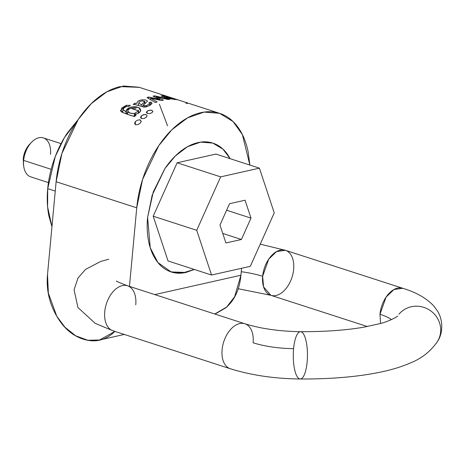 <?xml version="1.0" encoding="UTF-8"?>
<svg xmlns="http://www.w3.org/2000/svg" width="465" height="465" viewBox="0 0 465 465"><rect width="100%" height="100%" fill="white"/><g stroke="black" fill="none" stroke-linecap="round" stroke-linejoin="round"><path stroke-width="0.7" d="M214.784 314.015L226.658 307.057L234.627 296.746L240.928 275.233L154.764 294.589L240.928 275.233L241.573 268.288L240.928 275.233C239.603 289.474 234.54 300.355 225.734 307.871L215.028 314.09M114.907 331.406L99.615 339.991L87.751 340.252L75.69 335.794L65.007 327.273L56.771 316.229L48.343 293.084L47.517 274.484C46.198 288.719 49.005 302.145 55.94 314.759C62.88 327.377 71.912 335.486 83.049 339.084C94.18 342.688 104.148 340.729 112.954 333.207L114.919 331.411M249.856 165.063L242.393 134.623L233.087 121.574L219.614 113.332L204.077 112.094L187.482 117.889L171.876 129.77L158.856 145.528L142.563 179.478L136.745 207.82L56.12 181.734L136.745 207.82L129.456 286.405L136.745 207.82C137.762 196.887 140.168 186.047 143.97 175.299C147.765 164.558 152.665 154.723 158.675 145.801C164.68 136.884 171.329 129.555 178.624 123.818C185.924 118.081 193.312 114.373 200.787 112.693C208.268 111.013 215.266 111.49 221.788 114.123C228.309 116.756 233.854 121.342 238.423 127.887C242.992 134.431 246.241 142.435 248.165 151.892L249.868 165.069M230.181 158.699L227.647 154.56C224.049 149.41 219.678 145.795 214.545 143.726C209.413 141.651 203.903 141.279 198.014 142.598C192.126 143.923 186.308 146.841 180.565 151.357C174.823 155.874 169.585 161.646 164.854 168.667L153.276 191.894L147.591 217.498C146.795 226.106 147.149 234.133 148.666 241.585C150.183 249.031 152.741 255.332 156.339 260.487C159.937 265.637 164.302 269.252 169.434 271.322C174.573 273.397 180.083 273.769 185.971 272.449L194.341 269.468L185.971 272.449L171.149 271.944L157.891 262.545L150.259 247.793L147.591 217.498L152.171 195.184L164.999 168.452L175.253 156.042L187.535 146.69L200.601 142.127L212.836 143.104L222.973 149.149L230.169 158.693M172.713 98.156L138.989 87.246L123.446 86.002L106.851 91.803L91.25 103.678L78.23 119.441L61.938 153.392L56.12 181.734L47.517 274.484L56.12 181.734C57.137 170.8 59.543 159.96 63.339 149.213C67.14 138.465 72.04 128.631 78.044 119.714C84.049 110.792 90.704 103.463 97.999 97.726C105.293 91.989 112.681 88.286 120.162 86.606L139.32 87.35M167.54 125.806L159.402 104.241M177.13 162.779L215.894 154.072L259.412 168.156L220.654 176.863L259.412 168.156L274.24 212.889L259.412 168.156L215.894 154.072L177.13 162.779L220.654 176.863L196.718 230.303L211.546 275.036L196.718 230.303L220.654 176.863L177.13 162.779L153.2 216.219L196.718 230.303L153.2 216.219L177.13 162.779M168.028 260.952L153.2 216.219L168.028 260.952L211.546 275.036L250.31 266.329L274.24 212.889L250.31 266.329L211.546 275.036L168.028 260.952M245.055 200.217L250.984 218.114L241.411 239.492L225.909 242.974L219.974 225.077L229.547 203.699L245.055 200.217L229.547 203.699L219.974 225.077L225.909 242.974L241.411 239.492L250.984 218.114L245.055 200.217M226.624 210.232L250.984 218.114L226.624 210.232M222.752 233.453L241.411 239.492L222.752 233.453M126.515 285.516A23.651 14.56 107.9 0 0 104.741 311.765A23.651 14.56 107.9 0 0 113.989 331.045A23.651 14.56 -72.1 0 1 104.741 311.765A23.651 14.56 -72.1 0 1 126.515 285.516A23.651 14.56 -72.1 0 1 135.757 304.796M241.254 271.729A43.001 11.59 -174.7 0 1 262.638 276.297A23.651 14.56 -72.1 0 1 284.411 250.048A23.651 14.56 -72.1 0 1 293.653 269.328A23.651 14.56 -72.1 0 1 271.886 295.577A23.651 14.56 -72.1 0 1 262.638 276.297A43.001 11.59 5.3 0 0 241.254 271.729M260.237 244.16L285.429 250.31L276.594 251.565L268.718 259.162L262.638 276.297L263.574 286.876L270.868 295.31L238.121 288.719M380.533 323.448L379.986 314.264L386.066 297.135L393.936 289.532L402.771 288.283C416.28 292.334 426.684 298.298 433.985 306.185L437.827 311.567C443.924 322.007 442.262 334.707 437.478 341.479C430.712 351.278 421.807 358.381 410.775 362.787C402.167 366.571 392.291 369.64 381.149 371.988C358.213 376.795 331.254 379.132 300.262 378.998C274.786 378.719 251.472 375.301 230.315 368.751L112.972 330.784L95.186 323.326L77.946 307.545L74.08 289.742L77.957 278.087L85.525 269.404L100.672 261.464L108.804 259.22M401.754 288.015A23.651 14.56 107.9 0 0 379.986 314.264A43.001 11.59 -174.7 0 1 391.449 319.618A43.001 11.59 5.3 0 0 379.986 314.264M398.987 314.195A23.651 22.576 31.7 0 1 425.975 308.179A23.651 22.576 31.7 0 1 440.611 332.074A23.651 22.576 31.7 0 1 435.711 343.943A23.651 22.576 -148.3 0 0 440.611 332.074A23.651 22.576 -148.3 0 0 425.975 308.179A23.651 22.576 -148.3 0 0 398.987 314.195M293.601 348.634A23.651 7.085 90.3 0 1 300.896 331.743A23.651 7.085 90.3 0 1 307.132 362.061A23.651 7.085 90.3 0 1 299.838 378.952A23.651 7.085 90.3 0 1 293.601 348.634A43.001 11.59 -174.7 0 1 253.105 342.769A43.001 11.59 5.3 0 0 293.601 348.634M222.09 349.732A23.651 14.56 107.9 0 0 231.332 369.018A23.651 14.56 -72.1 0 1 222.09 349.732A23.651 14.56 -72.1 0 1 243.863 323.483A23.651 14.56 107.9 0 0 222.09 349.732M299.838 378.952A23.651 7.085 -89.7 0 0 307.132 362.061A23.651 7.085 -89.7 0 0 300.896 331.743M243.863 323.483A23.651 14.56 -72.1 0 1 253.105 342.769M51.946 226.734L48.947 216.196C47.215 207.681 46.802 198.503 47.715 188.662C48.627 178.822 50.795 169.062 54.213 159.396C57.631 149.724 62.043 140.872 67.448 132.845L78.085 119.65M78.056 119.697L64.443 137.57L55.277 156.496L47.715 188.662L55.254 191.103L47.715 188.662L47.604 206.855L51.946 226.705M23.512 164.819L23.25 158.815L27.429 146.998L30.394 143.47M42.489 137.681A20.477 12.607 107.9 0 0 23.634 160.408L51.156 169.312L23.634 160.408A20.477 12.607 107.9 0 0 31.637 177.107M30.597 143.33A16.385 10.085 107.9 0 0 23.25 158.815L23.634 160.408A20.477 12.607 -72.1 0 1 32.974 140.924A20.477 12.607 -72.1 0 1 50.493 154.374M24.151 168.528A20.477 12.607 -72.1 0 1 23.634 160.408L23.25 158.815M162.529 267.236L165.174 269.136M170.516 271.734L182.297 273.042L194.294 269.45M227.612 154.554L230.146 158.687L222.938 149.137L212.801 143.092L204.402 141.825M171.178 271.955L179.548 273.211M185.936 272.438L194.312 269.456M221.421 147.8L218.777 145.9M213.435 143.307L212.772 143.081M144.255 102.416L141.395 104.805L141.25 106.346L141.395 104.805L138.709 103.015L138.471 105.538L138.709 103.015L141.395 104.805L144.847 101.666L142.209 100.847L139.744 101.684L138.698 103.091M144.842 101.684L144.632 101.283L142.209 100.847M167.534 97.848L173.73 99.15L174.625 99.115L173.079 98.493A85.996 52.946 107.9 0 0 167.534 97.848L171.033 98.72L174.625 99.115L173.079 98.493A85.996 52.946 107.9 0 0 167.534 97.848L167.499 98.255L167.534 97.848M135.954 108.647L130.764 108.403C128.648 109.019 127.689 110.007 127.898 111.373L130.328 113.193L134.431 113.536L138.436 110.949L138.332 110.135M219.614 113.332L172.166 97.981M161.152 95.819L161.152 95.819C161.948 95.616 164.226 95.941 167.999 96.79L176.956 99.696L169.01 98.632L164.186 97.301A85.996 52.946 -72.1 0 1 171.539 97.987L164.901 96.267L163.581 96.278L164.395 96.813L162.419 96.708L161.152 95.819L163.424 95.761L173.747 98.545M150.561 98.191L150.398 99.568L150.52 98.202L157.124 101.899A85.996 52.946 107.9 0 0 155.38 102.562L147.016 97.592L148.852 97.046L159.884 99.44L153.002 96.116L154.828 95.848L169.638 99.371L167.842 99.487L156.368 96.755L163.413 100.126L161.599 100.533L150.52 98.202L157.124 101.899L155.38 102.562L147.016 97.592A85.996 52.946 -72.1 0 1 148.852 97.046L148.713 98.58L148.852 97.046L158.658 99.15L158.588 99.888L158.658 99.15M147.021 100.696L147.382 101.335L142.953 105.305L145.318 105.758L146.725 105.509L149.724 103.695L148.876 102.689L150.84 101.992L152.119 103.329L149.997 105.317L146.359 106.869L143.766 107.072L135.292 104.613L133.182 104.416A85.996 52.946 -72.1 0 1 135.053 103.207L136.861 103.451C136.942 101.794 138.291 100.655 140.912 100.027L142.342 99.789M138.808 107.828L140.721 110.908L138.529 113.164L134.676 114.623L136.076 115.076L134.484 116.552L128.939 114.762M125.939 113.756L121.173 111.734M134.716 114.588L136.076 115.076A85.996 52.946 107.9 0 0 134.484 116.552C128.764 114.89 124.306 113.268 121.109 111.676L121.725 108.072L126.364 105.264L130.369 105.375L128.433 106.485L126.387 106.549L124.109 107.857L122.981 109.554L125.434 111.42M122.981 109.554L122.702 112.536L122.981 109.554L126.096 111.652L125.905 113.745L126.893 109.182L130.072 107.281L137.75 107.415C139.5 107.555 140.488 108.717 140.721 110.908L139.256 112.646M146.353 117.192L143.987 118.505L141.54 118.592L140.5 117.36L141.395 115.739L143.615 114.623L146.074 114.617L147.114 115.773L146.202 117.331L143.987 118.505L141.54 118.592L140.5 117.36L141.395 115.739L141.145 118.412L141.395 115.739C143.894 114.652 145.452 114.28 146.074 114.617L147.103 115.965M152.148 112.571L149.8 113.576L147.399 113.536L146.341 112.449L147.207 111.083L149.439 110.217L151.852 110.333L152.904 111.356L152.026 112.658L149.8 113.576L147.399 113.536L146.341 112.449L147.213 111.083L146.998 113.361L147.207 111.083C149.649 110.24 151.195 109.99 151.852 110.333L152.898 111.536M139.61 119.796L140.197 119.924L141.197 121.516L140.273 123.097L138.082 124.562L135.571 124.812L134.559 123.382L135.478 121.487L137.669 120.08L140.197 119.924L141.226 121.26L140.273 123.097L138.082 124.562L135.571 124.812L134.559 123.382L135.478 121.487L135.187 124.626L135.478 121.487L137.669 120.08M145.452 103.282L142.953 105.305L142.813 106.799L142.953 105.305L144.26 105.683L144.127 107.101L144.26 105.683L145.318 105.758L145.196 107.06L145.318 105.758L147.196 105.363M146.359 106.869L143.766 107.072L135.292 104.613L133.182 104.416A85.996 52.946 -72.1 0 1 135.053 103.207L134.931 104.549L135.053 103.207M159.884 99.44L159.821 100.149L159.925 99.429L159.855 100.161L159.925 99.429L153.002 96.116A85.996 52.946 -72.1 0 1 154.828 95.848L169.638 99.371A85.996 52.946 107.9 0 0 167.842 99.487L156.368 96.755L163.413 100.126A85.996 52.946 107.9 0 0 161.599 100.533L154.084 98.929M157.501 98.26L157.589 97.319L157.501 98.26M127.759 112.286L126.091 113.809L127.759 112.268M174.648 99.167L174.607 99.58M171.004 99.028L171.033 98.72L171.004 99.028M163.575 96.302L163.535 96.755L163.581 96.278L164.395 96.813L162.419 96.708M127.887 111.257L127.898 111.373C128.764 112.943 130.944 113.663 134.431 113.536L134.164 116.448L134.431 113.536L135.577 113.268M138.454 110.821L130.898 108.368M127.898 111.373L127.625 114.309L127.898 111.373M140.849 110.519L140.721 110.908M126.021 110.914L130.072 107.281C134.065 106.59 136.623 106.636 137.75 107.415M139.576 112.373L138.384 111.606M180.472 100.667L171.765 97.853M169.01 98.632L164.186 97.301A85.996 52.946 -72.1 0 1 171.539 97.987L167.662 96.854M136.867 103.358L136.861 103.451C136.966 101.905 138.314 100.766 140.912 100.027C144.923 99.591 147.079 100.027 147.382 101.335L147.376 101.399M149.55 105.561L149.753 103.579L149.567 105.555L149.724 103.695L148.876 102.689L150.84 101.992L150.561 104.98L150.84 101.992M154.729 96.929L154.828 95.848L154.729 96.929M120.668 111.013L120.592 110.345L126.364 105.264L126.242 106.59L126.364 105.264L130.369 105.375L128.433 106.485L126.387 106.549M156.281 97.673L156.368 96.755L156.281 97.673M187.343 103.573L185.837 103.085M138.535 104.881L138.018 105.2M146.609 106.811L146.725 105.509L146.609 106.811M134.676 114.623L134.495 116.541L134.676 114.623M157.437 99.644L157.507 98.888L157.437 99.644M122.853 110.862L121.545 111.984M124.295 334.445L102.509 339.34M397.709 315.979L397.715 315.968C397.459 316.816 387.816 321.873 379.667 323.692L364.049 327.133C346.239 330.237 325.047 331.76 300.471 331.696C279.366 331.347 260.83 328.697 244.875 323.75L127.532 285.777C118.982 282.47 115.361 280.901 116.68 281.075M285.429 250.31L402.771 288.283M270.868 295.31L367.338 326.529M48.441 182.6L30.76 176.874M43.367 137.907L61.043 143.627M29.644 144.243L31.626 142.197M23.756 166.522L23.349 163.703M138.454 110.856L138.221 113.355M127.869 111.077L127.573 114.291M144.847 101.666L144.644 103.864M122.981 109.473L122.696 112.536"/></g></svg>
